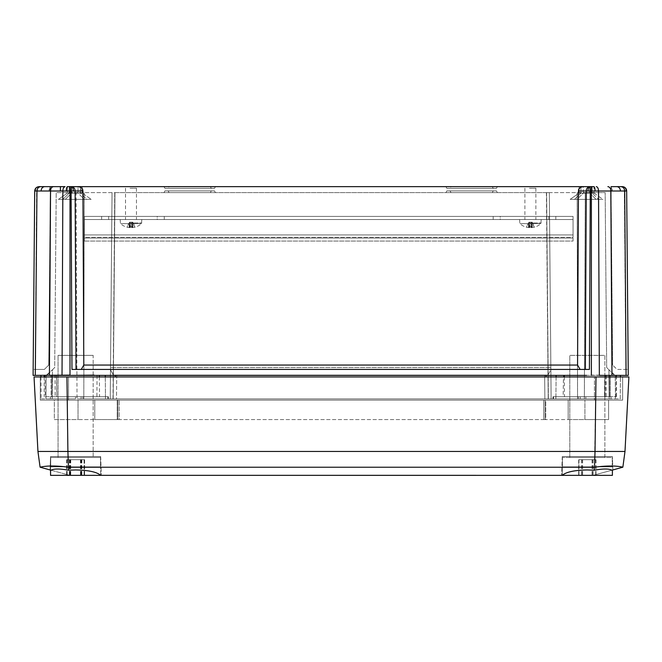 <?xml version="1.0" encoding="UTF-8"?>
<svg xmlns="http://www.w3.org/2000/svg" width="662" height="662" viewBox="0 0 662 662"><rect width="100%" height="100%" fill="white"/><g stroke="black" fill="none" stroke-linecap="round" stroke-linejoin="round"><path stroke-width="0.5" stroke-dasharray="3.31 2.48" d="M548.202 398.88L546.398 192.609L585.266 192.609L546.613 192.609L548.368 398.88L577.57 398.88L548.368 398.88L546.613 192.609L548.202 398.88L551.132 398.88L549.336 192.609L546.398 192.609L549.336 192.609L550.858 367.559L549.336 192.609L84.215 192.609L114.758 192.609L113.003 398.88L77.024 398.88L76.113 192.609L84.215 192.609L56.212 192.609L76.113 192.609L77.024 398.88L45.943 398.88L52.207 398.88L52.455 369.768L46.141 375.387L47.11 375.073L54.689 367.559L56.212 192.609L54.689 367.559L52.455 369.768L52.207 398.88L113.177 398.88L114.758 192.609L549.336 192.609L551.132 398.88L116.504 398.88L548.202 398.88M116.711 375.387L113.376 375.073L110.488 369.768L113.376 375.073L115.155 375.387L547.995 375.073L116.711 375.387L116.504 398.88L110.24 398.88L110.488 369.768L110.24 398.88L116.504 398.88L116.711 375.387M579.018 398.88L615.437 398.88L609.172 398.88L608.916 369.768L615.23 375.387L615.437 398.88L615.23 375.387L614.262 375.073L606.69 367.559L605.159 192.609L585.266 192.609L605.159 192.609L606.69 367.559L608.916 369.768L609.172 398.88L579.018 398.88M214.471 190.888L164.979 190.888L214.471 190.888L215.464 192.609L163.986 192.609L215.464 192.609M164.979 190.888L163.986 192.609M496.392 190.888L446.9 190.888L496.392 190.888L497.394 192.609L445.907 192.609L497.394 192.609M446.9 190.888L445.907 192.609M40.945 376.951L41.135 398.88L40.928 375.387L616.289 375.387L563.494 375.387L563.139 396.728L616.438 396.728L564.454 396.728L564.322 376.951M616.438 375.495L616.438 396.728M164.979 188.38L214.471 188.38L164.979 188.38L163.986 186.651L215.464 186.651L163.986 186.651M214.471 188.38L215.464 186.651M446.9 188.38L496.392 188.38L446.9 188.38L445.907 186.651L497.394 186.651L445.907 186.651M496.392 188.38L497.394 186.651M592.151 186.651L593.971 186.651L594.029 193.114L592.192 193.114L594.029 193.114L602.933 199.353L570.164 199.353L602.933 199.353L577.032 199.353L583.33 193.114L579.068 193.114L592.192 193.114L592.151 186.651L579.126 186.651L593.971 186.651L594.029 193.114L583.33 193.114L594.029 193.114L602.933 199.353L596.065 199.353L589.768 193.114L579.068 193.114L580.905 193.114L580.938 186.651L589.726 186.651L583.371 186.651L583.33 193.114L580.905 193.114L574.608 199.353L570.164 199.353L596.065 199.353L589.768 193.114L592.192 193.114L598.489 199.353L592.192 193.114L592.151 186.651L589.726 186.651L589.768 193.114L589.726 186.651M82.932 189.026L82.03 191.004L75.129 191.004L76.022 369.437L71.968 369.437L81.244 369.437L83.809 365.052L82.932 189.026L79.349 186.841L71.355 186.651A4.386 3.782 -90 0 1 75.129 191.004L71.082 191.004L71.082 186.651L67.4 186.651L69.22 186.651L69.179 193.114L62.882 199.353L58.438 199.353L84.339 199.353L78.042 193.114L80.474 193.114L86.772 199.353L91.215 199.353L58.438 199.353L91.215 199.353L65.306 199.353L71.604 193.114L82.311 193.114L91.215 199.353L82.311 193.114L80.474 193.114L80.433 186.651L71.645 186.651L82.254 186.651L71.645 186.651L71.604 193.114L82.311 193.114L69.179 193.114L69.22 186.651L67.4 186.651L78.008 186.651L78.042 193.114L67.342 193.114L69.179 193.114L62.882 199.353L65.306 199.353L71.604 193.114L71.645 186.651L69.22 186.651L71.645 186.651M51.95 375.387L51.95 396.728L56.841 396.728L51.139 396.728L50.949 375.387L51.139 396.728L50.378 396.728L108.394 396.728L50.378 396.728L51.95 396.728L51.95 375.387L56.651 375.387L40.928 375.387M55.194 396.728L45.273 396.728L45.082 375.387L55.07 375.387L55.194 396.728L56.841 396.728L56.493 375.71L55.078 375.693M563.139 396.728L555.881 396.728L555.865 398.88L555.89 396.728L610.993 396.728L552.985 396.728L555.89 396.728L555.865 398.88L105.506 398.88L555.865 398.88L555.89 396.728L564.454 396.728M586.549 375.387L563.494 375.387M45.273 396.728L96.917 396.728L97.057 375.387L45.082 375.387M108.411 398.88L105.506 398.88L105.457 396.728L108.394 396.728L108.411 398.88L108.394 396.728L105.49 396.728L105.506 398.88L105.49 396.728L105.506 398.88L108.411 398.88M82.46 398.88L108.353 398.88L82.46 398.88M578.911 398.88L585.837 398.88L578.911 398.88M552.96 398.88L578.472 398.88L552.96 398.88L552.985 396.728L552.96 398.88M620.443 375.387L610.422 375.387L620.443 375.387L620.236 398.88L610.976 398.88L610.993 396.728L610.976 398.88L585.837 398.88L585.837 396.728L585.837 398.88L620.236 398.88L620.426 376.951M41.135 398.88L75.534 398.88L75.534 396.728L75.534 398.88L41.135 398.88M50.378 396.728L50.403 398.88L50.378 396.728M50.312 186.651L50.295 189.026L50.312 186.651L40.44 186.651C38.181 186.924 36.923 188.38 36.667 191.004L35.285 375.387L47.937 375.387M611.076 189.026L611.059 186.651L611.1 191.004L624.349 191.004A4.386 2.226 -90 0 0 622.123 186.651L622.123 186.651A4.386 2.226 90 0 1 624.349 191.004L612.64 191.004L611.076 189.026L612.615 365.052L611.1 191.004M613.6 375.387L616.289 375.387M80.433 186.651L78.008 186.651L78.042 193.114L84.339 199.353L86.772 199.353L80.474 193.114L80.433 186.651M580.938 186.651L583.371 186.651L583.33 193.114L577.032 199.353L574.608 199.353L580.905 193.114L580.938 186.651M50.295 189.026L48.756 365.052L44.337 369.437L48.756 365.052L50.295 189.026L48.731 191.004L50.295 189.026M580.971 186.651L77.868 186.651M578.447 188.819L577.57 365.052L83.809 365.052M587.964 190.995C588.113 188.372 588.832 186.924 590.14 186.651L590.289 191.004L586.242 191.004A4.386 3.782 -90 0 1 590.024 186.651L582.858 186.651M39.091 186.651A4.386 4.386 45.2 0 0 34.705 191.004C35.003 188.38 36.468 186.924 39.091 186.651L39.132 186.651C36.857 186.924 35.591 188.372 35.326 190.995L37.022 191.004A4.386 2.226 90 0 1 39.248 186.651A4.386 2.226 -90 0 0 37.022 191.004L48.731 191.004L37.022 191.004L35.467 369.437L33.15 369.437L35.467 369.437L37.022 191.004L35.326 190.995C35.591 188.372 36.857 186.924 39.132 186.651M44.337 369.437L35.467 369.437L44.337 369.437M34.714 190.871A4.386 4.386 45.3 0 1 38.967 186.659M579.076 191.004L586.242 191.004L585.357 369.437L589.403 369.437L81.244 369.437L580.127 369.437L577.57 365.052M76.022 369.437L81.244 369.437M585.357 369.437L580.127 369.437M63.403 188.14L65.083 186.651L60.399 186.651M622.404 186.659L611.059 186.651M626.657 190.871L624.349 191.004L625.904 369.437L617.042 369.437L612.615 365.052L617.042 369.437L628.221 369.437L625.904 369.437L624.349 191.004L626.045 190.995C625.789 188.372 624.514 186.924 622.239 186.651L622.123 186.651M33.15 369.437L34.705 191.004L33.15 369.437M593.971 186.651L590.289 186.651M62.021 375.387L62.849 191.004L71.082 191.004L71.968 369.437L589.403 369.437L590.289 191.004L591.373 191.004L591.373 375.131L599.35 375.155L598.531 191.004L610.819 191.004C610.728 188.364 609.743 186.916 607.873 186.651M97.057 375.387L55.5 375.387M99.374 376.951L99.54 396.728L105.457 396.728L96.917 396.728M555.914 396.728L556.105 375.387L555.914 396.728M611.969 375.387L626.087 375.387L624.415 191.004L610.827 191.004L611.969 375.387L599.35 375.155L605.871 375.387M605.564 375.702L605.134 396.728M609.421 375.387L610.422 375.387L610.232 396.728L609.421 396.728L609.421 375.387L610.422 375.387L610.232 396.728L609.421 396.728L609.421 375.387M628.221 369.437L626.666 191.004L628.221 369.437M628.271 375.387L626.666 191.004L626.045 190.995C625.789 188.372 624.514 186.924 622.239 186.651M44.428 186.651C42.318 186.924 41.143 188.38 40.903 191.004L34.705 191.004L33.1 375.387L35.285 375.387M99.54 396.728L56.725 396.728M493.264 188.38L492.271 186.651L451.029 186.651L450.036 188.38L493.264 188.38L450.036 188.38M211.335 188.38L210.342 186.651L169.108 186.651L168.107 188.38L211.335 188.38L168.107 188.38M56.493 375.71L46.961 375.387M110.24 398.88L110.513 367.559L110.24 398.88L113.177 398.88L110.24 398.88L112.044 192.609L110.513 367.559L550.858 367.559L110.513 367.559L112.035 192.609L110.488 369.768M492.271 192.609L451.029 192.609L492.271 192.609L493.264 190.888L450.036 190.888L451.029 192.609M169.108 192.609L210.342 192.609L169.108 192.609L168.107 190.888L211.335 190.888L168.107 190.888M450.036 190.888L493.264 190.888M210.342 192.609L211.335 190.888M550.883 369.768L550.858 367.559L550.883 369.768L547.995 375.073L550.883 369.768L551.132 398.88L550.883 369.768M45.943 398.88L46.141 375.387L45.943 398.88M584.347 398.88L585.266 192.609L584.347 398.88M66.945 376.951L628.9 376.951L624.994 451.443L67.905 451.443L66.945 376.951L34.043 376.951L37.941 451.443L40.084 467.231L51.057 470.219L50.08 469.946L50.552 456.548L100.665 456.548L50.552 456.548L100.665 456.548L50.552 456.548L50.08 469.946L69.899 475.349L612.391 475.349L562.278 475.349L562.27 466.884L612.391 466.884L562.27 466.884L562.27 475.333M624.994 451.443L622.851 467.231L611.887 470.219L612.863 469.946L612.391 456.548L562.27 456.548L612.391 456.548L587.335 456.548L612.391 456.548L612.863 469.946L593.044 475.349L587.335 475.349L593.044 475.349L611.887 470.219C608.999 468.605 603.156 468.605 594.352 470.219L594.352 467.231L68.583 467.231L68.583 470.219L75.609 469.946C88.485 470.194 96.842 471.989 100.682 475.349L50.552 475.349L100.665 475.349L50.56 475.349L50.552 466.884L100.665 466.884L50.56 466.884L50.552 470.078M594.352 470.219L587.335 469.946C574.459 470.194 566.101 471.989 562.261 475.349M68.583 470.219C59.787 468.605 53.936 468.605 51.057 470.219L69.899 475.349L100.665 475.349L100.665 466.884L100.665 475.333M622.636 376.951L68.5 376.951L622.636 376.951L622.636 400.138L594.443 400.138L594.443 376.951L594.443 400.138L68.5 400.138L622.636 400.138L622.636 376.951M40.308 376.951L68.5 376.951L40.308 376.951L40.308 400.138L68.5 400.138L68.5 376.951L68.5 400.138L40.308 400.138L40.308 376.951M54.342 400.138L545.074 400.138L54.342 400.138L54.342 419.559L119.21 419.559L117.869 419.559L117.869 400.138L117.869 419.559L545.074 419.559L545.074 400.138L543.725 400.138L545.074 400.138L545.074 419.559L117.869 419.559L117.869 400.138L117.869 419.559L119.21 419.559L119.21 400.138L119.21 419.559L117.199 419.559L117.199 400.138L117.199 419.559L94.765 419.559L94.765 400.138L94.765 419.559L78.025 419.559L78.025 400.138L78.025 419.559L54.342 419.559L54.342 400.138M545.745 400.138L568.17 400.138L545.745 400.138L545.745 419.559L543.725 419.559L545.074 419.559L545.074 400.138L545.074 419.559L543.725 419.559L543.725 400.138L543.725 419.559L545.745 419.559L545.745 400.138M584.91 400.138L608.601 400.138L584.91 400.138L584.91 419.559L545.745 419.559L568.17 419.559L568.17 400.138L568.17 419.559L584.91 419.559L584.91 400.138M608.601 419.559L584.91 419.559L608.601 419.559L608.601 400.138L608.601 419.559M594.352 467.231L594.493 467.19C606.847 465.609 616.305 465.609 622.859 467.19M594.493 467.19L595.99 376.951M68.583 467.231L68.443 467.19C56.088 465.609 46.638 465.609 40.084 467.19M37.941 451.443L67.905 451.443L68.443 467.19M587.335 456.548L562.27 456.548L587.335 456.548M75.038 457.492L93.152 457.492L75.038 457.492M76.171 355.37L58.066 355.37L76.171 355.37M81.426 475.349L66.614 475.349L81.426 475.349M81.426 459.685L66.614 459.685L81.426 459.685M74.806 457.492L100.508 457.492L74.806 457.492M604.869 457.492L569.792 457.492L604.878 457.492L604.878 355.37L569.792 355.37L604.878 355.37L569.792 355.37L604.878 355.37L604.878 457.492M578.662 475.349L596.007 475.349L578.662 475.349L578.662 459.685L596.007 459.685L578.662 459.685M612.226 466.884L562.427 466.884L612.234 466.884L612.234 457.492L562.427 457.492L612.234 457.492L612.234 466.884M58.074 457.492L93.152 457.492L58.074 457.492M93.143 355.37L58.066 355.37L93.152 355.37L93.152 457.492L93.152 355.37M84.281 475.349L66.936 475.349L84.281 475.349L84.281 459.685L66.936 459.685L84.281 459.685M50.717 466.884L100.508 466.884L50.717 466.884M50.717 457.492L100.508 457.492L50.717 457.492M582.179 475.349L595.908 475.349L582.179 475.349M582.179 459.685L595.908 459.685L582.179 459.685M612.391 470.078L612.391 475.349L562.27 475.349M573.06 234.952L573.06 219.544L84.397 219.544L84.397 241.067L573.06 241.067L573.06 234.952L573.06 237.294L84.397 237.294L84.397 216.416L573.06 216.416L573.06 237.294L573.06 216.416L84.397 216.416L84.397 238.03L573.06 238.03L84.397 238.03L84.397 241.067L84.397 219.544L573.06 219.544L573.06 241.067L84.397 241.067L84.397 234.952L573.06 234.952L84.397 234.952L84.397 237.294L573.06 237.294L573.06 234.952M548.79 219.544L500.232 219.544L555.832 219.544L548.79 219.544L548.79 216.416L555.832 216.416L500.232 216.416L548.79 216.416L548.79 219.544M500.232 219.544L493.182 219.544L500.232 219.544L500.232 216.416L493.182 216.416L500.232 216.416L500.232 219.544M108.667 219.544L157.225 219.544L101.625 219.544L108.667 219.544L108.667 216.416L101.625 216.416L157.225 216.416L108.667 216.416L108.667 219.544M157.225 219.544L164.275 219.544L157.225 219.544L157.225 216.416L164.275 216.416L157.225 216.416L157.225 219.544M141.362 223.624L120.459 223.624L141.362 223.624M129.123 219.544L141.8 219.544L129.123 219.544M130.042 188.223L136.471 188.223L130.042 188.223M130.042 219.544L136.471 219.544L130.042 219.544M130.05 227.604A15.623 2.698 90 0 0 130.555 227.099A15.358 13.538 19.1 0 0 132.839 227.099A15.623 2.698 -90 0 1 132.334 227.604A15.623 15.383 -90 0 0 135.222 227.099A15.358 2.375 63.2 0 1 135.156 227.124A15.358 2.375 63.2 0 1 135.04 227.14A15.358 2.375 63.2 0 1 134.816 227.099L132.417 222.209L131.928 222.209L131.928 227.604A15.623 2.698 -90 0 1 131.424 227.099A15.358 13.538 -19.1 0 1 129.14 227.099A15.623 2.698 90 0 0 129.644 227.604A15.623 15.383 90 0 1 126.756 227.099A15.358 2.375 -63.2 0 0 126.823 227.124A15.358 2.375 -63.2 0 0 126.939 227.14A15.358 2.375 -63.2 0 0 127.162 227.099L129.562 222.209L130.05 222.209L130.05 227.604A15.623 15.383 -90 0 1 127.162 227.099M131.928 227.604A15.623 15.383 90 0 0 134.816 227.099M132.334 227.604L132.334 222.209L132.822 222.209L135.222 227.099M129.644 227.604L129.644 222.209L126.756 227.099M132.839 227.099L132.822 222.209M129.14 227.099L129.164 222.209M131.928 222.209L129.644 222.209M130.05 222.209L132.334 222.209M131.424 227.099L131.846 222.209M130.555 227.099L130.133 222.209M540.755 223.624L519.852 223.624L540.755 223.624M528.516 219.544L541.193 219.544L528.516 219.544M529.434 188.223L535.864 188.223L529.434 188.223M529.434 219.544L535.864 219.544L529.434 219.544M529.443 227.604A15.623 2.698 90 0 0 529.948 227.099A15.358 13.538 19.1 0 0 532.231 227.099A15.623 2.698 -90 0 1 531.727 227.604A15.623 15.383 -90 0 0 534.615 227.099A15.358 2.375 63.2 0 1 534.548 227.124A15.358 2.375 63.2 0 1 534.433 227.14A15.358 2.375 63.2 0 1 534.209 227.099L531.809 222.209L531.321 222.209L531.321 227.604A15.623 2.698 -90 0 1 530.816 227.099A15.358 13.538 -19.1 0 1 528.533 227.099A15.623 2.698 90 0 0 529.037 227.604A15.623 15.383 90 0 1 526.149 227.099A15.358 2.375 -63.2 0 0 526.216 227.124A15.358 2.375 -63.2 0 0 526.331 227.14A15.358 2.375 -63.2 0 0 526.555 227.099L528.955 222.209L529.443 222.209L529.443 227.604A15.623 15.383 -90 0 1 526.555 227.099M531.321 227.604A15.623 15.383 90 0 0 534.209 227.099M531.727 227.604L531.727 222.209L532.215 222.209L534.615 227.099M529.037 227.604L529.037 222.209L526.149 227.099M532.231 227.099L532.215 222.209M528.533 227.099L528.557 222.209M531.321 222.209L529.037 222.209M529.443 222.209L531.727 222.209M530.816 227.099L531.238 222.209M529.948 227.099L529.526 222.209M577.156 192.609L577.57 398.88L577.156 192.609M567.168 375.131L591.373 375.387M108.336 396.728L108.353 398.88L108.336 396.728M107.84 398.88L107.832 396.728L107.84 398.88M82.899 396.728L82.907 398.88L82.899 396.728M580.268 398.88L580.251 396.728L580.268 398.88M115.296 375.387L115.312 376.951M105.283 376.951L105.457 396.728L105.283 376.951M546.076 375.387L546.067 376.951M553.548 396.728L553.531 398.88L553.548 396.728M553.035 396.728L553.018 398.88L553.035 396.728M578.472 398.88L578.472 396.728L578.472 398.88M81.12 396.728L81.103 398.88L81.12 396.728M50.312 186.841L48.731 191.004L50.312 186.841M82.03 191.004L79.349 186.841M611.059 186.841L612.64 191.004M606.301 375.693L606.177 396.728M34.705 191.004L35.326 190.995L34.705 191.004M73.416 190.995C73.267 188.372 72.539 186.924 71.239 186.651M62.849 190.78L50.552 191.004C50.651 188.364 51.636 186.907 53.506 186.651M63.097 189.026L62.907 189.994M70.007 375.387L70.007 186.651M67.45 186.651C66.754 186.932 66.374 188.38 66.291 191.004M616.777 186.651C618.887 186.924 620.054 188.38 620.294 191.004M620.658 186.651C622.909 186.924 624.167 188.38 624.415 191.004L626.666 191.004M40.903 191.004L50.544 191.004L49.41 375.387M593.922 186.651C594.617 186.924 595.006 188.38 595.08 191.004L598.531 191.004C598.382 188.38 597.629 186.932 596.297 186.651M591.373 186.651L591.373 191.004L595.08 191.004M547.995 375.073L113.376 375.073L547.995 375.073M83.801 398.88L84.215 192.609L83.801 398.88M544.867 398.88L544.669 375.387L544.867 398.88M81.865 459.685L81.865 475.349M70.238 459.685L70.238 475.349M69.353 459.685L69.353 475.349M84.405 459.685L84.405 475.349M80.979 459.685L80.979 475.349M66.812 459.685L66.812 475.349M66.779 459.685L66.779 475.349M84.438 459.685L84.438 475.349M578.853 459.685L578.853 475.349L578.828 459.685M595.833 459.685L595.833 475.349M595.808 459.685L595.808 475.349M582.469 459.685L582.469 475.349M592.192 459.685L592.192 475.349M593.078 459.685L593.078 475.349M581.584 459.685L581.584 475.349M84.082 459.685L84.082 475.349M67.11 459.685L67.11 475.349M67.135 459.685L67.135 475.349M80.466 459.685L80.466 475.349M84.107 459.685L84.107 475.349M70.743 459.685L70.743 475.349M69.858 459.685L69.858 475.349M81.352 459.685L81.352 475.349M581.724 459.685L581.724 475.349M592.051 459.685L592.051 475.349M592.937 459.685L592.937 475.349M578.919 459.685L578.919 475.349M582.61 459.685L582.61 475.349M595.742 459.685L595.742 475.349M595.709 459.685L595.709 475.349M578.96 459.685L578.96 475.349M129.123 222.995L141.8 222.995L129.123 222.995M528.516 222.995L541.193 222.995L528.516 222.995M56.651 375.387L56.841 396.728L56.651 375.387M82.254 186.651L82.311 193.114L82.254 186.651M105.399 390.183L105.457 396.728L105.399 390.183M67.4 186.651L67.342 193.114L58.438 199.353L67.342 193.114L67.4 186.651M579.126 186.651L579.068 193.114L570.164 199.353L579.068 193.114L579.126 186.651M604.72 375.387L604.538 396.728L604.72 375.387M616.107 396.728L616.272 376.951M44.197 376.951L44.197 396.728M113.177 398.88L114.973 192.609L113.177 398.88M100.665 456.548L101.327 475.349L100.665 456.548M562.27 456.548L561.616 475.349L562.27 456.548M100.508 466.884L100.508 457.492L100.508 466.884M50.701 466.884L50.701 457.492L50.701 466.884M66.614 459.685L66.614 475.349M84.604 459.685L84.604 475.349M58.066 457.492L58.066 355.37L58.066 457.492M562.427 466.884L562.427 457.492L562.427 466.884M596.007 459.685L596.007 475.349M569.792 457.492L569.792 355.37L569.792 457.492M66.936 459.685L66.936 475.349M595.908 459.685L595.908 475.349M578.754 459.685L578.754 475.349M101.625 216.416L101.625 219.544M164.275 216.416L164.275 219.544M555.832 216.416L555.832 219.544M493.182 216.416L493.182 219.544M141.8 219.544L141.519 223.624A15.665 15.665 0 0 1 135.156 227.124M136.471 188.223L136.471 219.544M120.186 219.544L120.459 223.624A15.665 15.665 0 0 0 126.823 227.124M125.507 188.223L125.507 219.544M541.193 219.544L540.912 223.624A15.665 15.665 0 0 1 534.548 227.124M535.864 188.223L535.864 219.544M519.579 219.544L519.852 223.624A15.665 15.665 0 0 0 526.216 227.124M524.9 188.223L524.9 219.544"/><path stroke-width="0.99" d="M592.151 186.651L589.726 186.651M620.426 376.951L620.443 375.387M40.928 375.387L40.945 376.951M38.967 186.659A4.386 4.386 45.3 0 1 39.091 186.651L44.594 186.651C42.492 186.924 41.317 188.38 41.077 191.004L50.544 191.004L49.41 375.387L51.95 375.387M611.059 186.651L620.939 186.651C623.199 186.924 624.456 188.38 624.713 191.004L626.087 375.387L628.271 375.387L599.35 375.387L598.531 191.004L591.373 191.004L591.373 186.651L593.922 186.651C594.617 186.932 595.006 188.38 595.08 191.004M71.645 186.651L67.4 186.651M82.94 191.004C82.609 188.38 80.921 186.924 77.868 186.651L71.355 186.651A4.386 3.782 90 0 1 75.129 191.004L82.94 191.004L83.809 365.052L81.244 369.437M580.127 369.437L577.57 365.052L83.809 365.052M577.57 365.052L578.439 191.004C578.762 188.38 580.458 186.924 583.503 186.651L590.024 186.651A4.386 3.782 90 0 0 586.242 191.004L578.439 191.004M77.868 186.651L583.503 186.651M40.44 186.651L39.091 186.651C36.468 186.924 35.003 188.38 34.705 191.004A4.386 4.386 45.3 0 1 34.714 190.871M585.357 369.437L586.242 191.004L590.289 191.004L590.024 186.651M71.239 186.651L71.082 191.004L73.416 190.995C73.267 188.372 72.539 186.924 71.239 186.651L71.355 186.651M44.594 186.651L65.083 186.651C63.742 186.932 62.998 188.38 62.849 191.004L60.399 191.004L60.399 186.651L50.312 186.651M622.28 186.651A4.386 4.386 -45.3 0 1 626.666 191.004A4.386 4.386 -45.3 0 0 622.28 186.651C624.903 186.924 626.368 188.38 626.666 191.004C626.368 188.38 624.903 186.924 622.28 186.651L620.939 186.651M41.077 191.004L36.956 191.004L35.285 375.387L33.1 375.387L34.705 191.004L36.956 191.004C37.213 188.38 38.462 186.924 40.713 186.651M586.549 375.387L62.029 375.387L62.849 191.004L66.291 191.004C66.374 188.38 66.754 186.924 67.45 186.651L70.007 186.651L70.007 375.131L35.285 375.387M590.289 186.651L591.373 186.651M70.007 186.651L71.082 186.651M591.373 375.387L591.373 191.004L590.289 191.004L589.403 369.437L71.968 369.437L71.082 191.004L66.291 191.004M556.105 375.387L556.088 376.951L556.105 375.387M105.275 375.387L105.283 376.951L105.275 375.387M99.374 376.951L99.366 375.387M62.029 375.387L49.41 375.387M616.943 186.651C619.053 186.924 620.228 188.38 620.468 191.004L626.666 191.004L628.271 375.387M451.029 186.651L492.271 186.651M169.108 186.651L210.342 186.651M44.197 376.951L44.197 375.495L46.961 375.387M612.391 470.078L612.391 475.349L100.665 475.333M68.583 467.231L68.443 467.19C56.088 465.609 46.638 465.609 40.084 467.19L51.057 470.219C53.936 468.605 59.787 468.605 68.583 470.219L68.583 467.231L594.352 467.231L594.352 470.219L587.335 469.946C574.459 470.194 566.101 471.989 562.261 475.349M68.583 470.219L75.609 469.946C88.485 470.194 96.842 471.989 100.682 475.349L50.552 475.349L50.552 470.078M68.443 467.19L67.905 451.443L37.941 451.443L34.043 376.951L66.945 376.951L67.905 451.443L595.03 451.443L595.99 376.951L66.945 376.951M595.99 376.951L628.9 376.951L624.994 451.443L595.03 451.443L594.493 467.19C606.847 465.609 616.305 465.609 622.859 467.19L611.887 470.219C608.999 468.605 603.156 468.605 594.352 470.219M37.941 451.443L40.084 467.19M624.994 451.443L622.859 467.19M564.322 376.951L564.314 375.387M115.312 376.951L115.296 375.387M546.067 376.951L546.076 375.387M587.964 190.995C588.113 188.372 588.832 186.924 590.14 186.651M73.416 190.995L75.129 191.004L76.022 369.437M63.403 188.14L63.097 189.026M62.907 189.994L62.849 190.78M596.297 186.651C597.629 186.924 598.374 188.38 598.531 191.004L610.819 191.004C610.72 188.364 609.743 186.907 607.873 186.651L607.873 186.651M60.399 191.004L50.552 191.004C50.651 188.364 51.628 186.916 53.506 186.651M620.468 191.004L610.819 191.004L611.969 375.387M94.203 375.131L70.007 375.387M39.091 186.651C36.451 186.916 34.987 188.364 34.705 191.004M616.272 376.951L616.289 375.387"/></g></svg>
